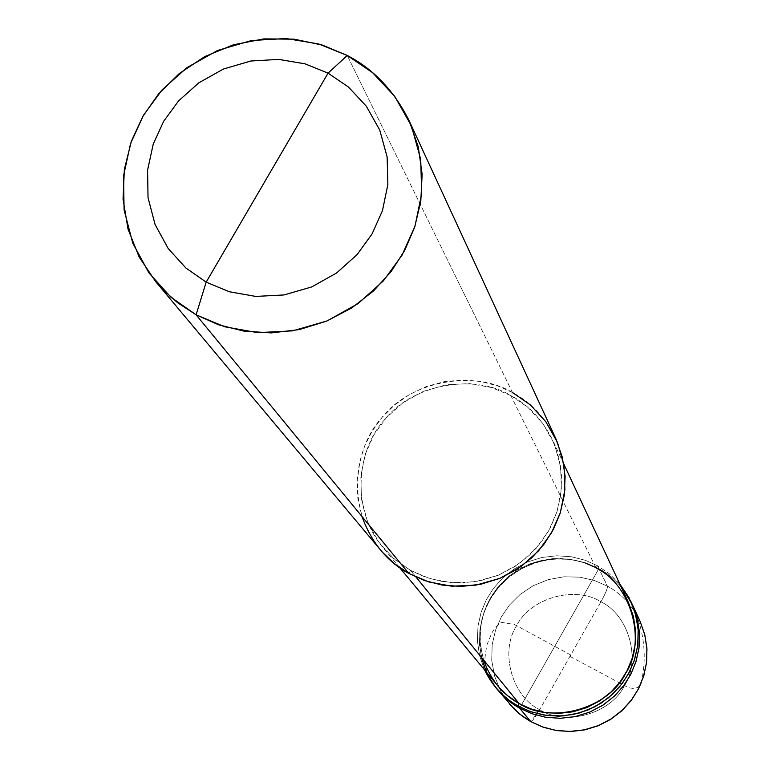 <?xml version="1.0" encoding="UTF-8"?>
<svg xmlns="http://www.w3.org/2000/svg" width="770" height="770" viewBox="0 0 770 770"><rect width="100%" height="100%" fill="white"/><g stroke="black" fill="none" stroke-linecap="round" stroke-linejoin="round"><path stroke-width="0.58" stroke-dasharray="3.85 2.89" d="M486.544 672.316L481.597 658.158L479.431 643.345L480.037 628.676L483.165 614.845L488.363 602.39L495.36 591.245L504.619 580.869L516.044 571.879L529.269 564.901L543.697 560.435L558.596 558.741L573.169 559.761L586.759 563.216L598.868 568.635L519.625 708.131L598.868 568.635L607.472 586.191C607.665 588.338 605.48 593.545 600.918 601.822L539.712 709.69C565.536 726.514 610.918 713.723 624.393 685.772C641.41 659.774 628.753 614.884 600.918 601.822C628.753 614.884 641.41 659.774 624.393 685.772C610.918 713.723 565.536 726.514 539.712 709.69L530.838 721.644M640.014 621.159C632.026 605.162 621.178 593.516 607.472 586.191C621.178 593.516 632.026 605.162 640.014 621.159M632.391 604.643C624.162 588.174 612.987 576.172 598.868 568.635C612.545 575.931 623.507 587.481 631.747 603.266C623.507 587.481 612.545 575.931 598.868 568.635L585.441 562.774L570.262 559.347L554.044 558.962L537.72 561.927L522.339 568.164L508.826 577.173L497.795 588.165L489.508 600.263L483.531 613.738L479.999 628.936L479.537 645.135L482.463 661.372L488.69 676.628L497.718 689.968L488.016 675.338L482.097 660.073L479.46 643.903L480.153 627.858L483.829 612.862L489.893 599.589L498.257 587.606L509.326 576.759L522.84 567.904L538.163 561.802L554.381 558.933L570.483 559.376L585.537 562.803L598.868 568.635L519.625 708.131L598.868 568.635C612.987 576.172 624.162 588.174 632.391 604.643M530.732 721.615C532.176 721.452 535.169 717.476 539.712 709.69L600.918 601.822C575.075 585.238 530.097 598.03 516.612 625.75C499.624 651.507 511.867 696.388 539.712 709.69C511.867 696.388 499.624 651.507 516.612 625.75C530.097 598.03 575.075 585.238 600.918 601.822C605.48 593.545 607.665 588.338 607.472 586.191L594.45 580.493L579.723 577.163L563.987 576.778L548.153 579.656L533.225 585.701L520.116 594.44L509.422 605.104L501.385 616.847L495.591 629.927L492.174 644.673L491.732 660.39L494.581 676.156L500.625 690.96L509.394 703.915L500.625 690.96L494.581 676.156L491.732 660.39L492.174 644.673L495.591 629.927L501.385 616.847L509.422 605.104L520.116 594.44L533.225 585.701L548.153 579.656L563.987 576.778L579.723 577.163L594.45 580.493L607.472 586.191L597.424 565.7L598.868 568.635L587.731 563.573L575.306 560.137L561.956 558.741L548.202 559.626L534.621 562.899L521.858 568.424L510.423 575.893L500.702 584.834L492.896 594.738L486.938 605.268L482.482 617.068L479.864 629.995L479.441 643.585L481.394 657.282M619.869 584.151L609.176 573.621L597.424 565.7L609.176 573.621L619.869 584.151M497.603 685.637L488.902 672.653L482.925 657.83L480.143 642.065L480.653 626.366L484.109 611.649L489.941 598.608L498.007 586.875L508.739 576.229L521.868 567.509L536.796 561.484L552.639 558.625L568.366 559.01L583.082 562.341L596.105 568.029L510.808 395.539L512.522 392.536L347.27 55.488L512.522 392.536L510.808 395.539L527.931 407.397L542.966 423.692L554.275 443.828L560.599 466.437L561.388 489.682L557.008 511.713L548.5 531.107L536.103 548.384L519.24 563.611L498.565 575.142L475.533 581.697L452.019 582.746L429.91 578.636L410.583 570.426L416.012 577.086L410.583 570.426L425.762 577.279L442.856 581.668L461.269 582.986L480.114 580.85L498.421 575.2L515.217 566.364L529.721 554.958L541.474 541.81L550.348 527.71L556.922 511.992L560.858 494.571L561.6 476.139L558.818 457.601L552.571 439.94C542.292 419.602 528.374 404.799 510.808 395.539L596.105 568.029L597.424 565.7L585.258 560.262L571.61 556.787L556.951 555.757L541.984 557.47L527.479 561.956L514.187 568.963L502.714 578L493.406 588.434L486.37 599.628L481.144 612.14L477.997 626.039L477.39 640.784L479.566 655.665L484.532 669.89L479.566 655.665L477.39 640.784L477.997 626.039L481.144 612.14L486.37 599.628L493.406 588.434L502.714 578L514.187 568.963L527.479 561.956L541.984 557.47L556.951 555.757L571.61 556.787L585.258 560.262L597.424 565.7L596.105 568.029C609.725 575.296 620.533 586.846 628.522 602.689M410.583 570.426L408.841 573.457L410.583 570.426L393.499 558.365L378.609 541.888L367.502 521.656L361.419 499.047L360.832 475.908L365.346 454.059L373.893 434.867L386.242 417.792L402.97 402.749L423.423 391.314L446.225 384.759L469.527 383.604L491.52 387.531L510.808 395.539C474.618 373.344 412.383 383.653 384.028 420.343C356.01 451.162 351.389 510.356 382.892 547.441L396.05 560.531L410.583 570.426M380.495 550.03C347.684 511.8 352.275 450.334 381.256 418.37C410.516 380.313 475.023 369.533 512.522 392.536C530.828 402.181 545.304 417.629 555.93 438.89M596.105 568.029L584.921 562.976L572.418 559.626L558.981 558.394L545.179 559.549L531.656 563.168L519.057 569.068L507.921 576.903L498.623 586.143L491.327 596.24L485.812 607.126L481.924 619.369L480.066 632.622L480.567 646.357L483.56 659.938M512.522 392.536L497.555 385.866L480.788 381.497L462.789 379.976L444.28 381.641L426.147 386.598L409.265 394.606L394.356 405.174L381.91 417.59L372.151 431.123L364.759 445.743L359.552 462.164L357.088 479.912L357.819 498.267L361.89 516.362M570.734 655L514.543 624.547L501.251 622.295L495.505 627.194L491.77 633.075L486.678 645.481L484.917 658.167L486.496 670.439L488.507 676.195M569.983 656.358L628.474 687.697L633.546 688.524L637.589 687.572L640.197 685.184M640.958 683.442C647.628 656.078 644.105 628.474 630.389 600.629M563.707 463.81L552.571 439.94M399.717 567.711L382.892 547.441"/><path stroke-width="1.16" d="M530.838 721.644L519.625 708.131C505.659 700.546 494.629 688.601 486.544 672.316M481.394 657.282L486.293 671.767L489.739 678.534L495.235 686.859L505.948 698.428L519.625 708.131L508.142 700.296L497.718 689.968L508.142 700.296L519.625 708.131L531.8 713.675L545.516 717.226L560.262 718.304L575.334 716.591L589.935 712.038L603.295 704.925L614.787 695.762L624.056 685.194L631.015 673.856L636.126 661.18L639.1 647.127L639.466 632.295L637.002 617.405L631.747 603.266L637.002 617.405L639.466 632.295L639.1 647.127L636.126 661.18L631.015 673.856L624.056 685.194L614.787 695.762L603.295 704.925L589.935 712.038L575.334 716.591L560.262 718.304L545.516 717.226L531.8 713.675L519.625 708.131L530.655 721.548L519.519 713.934L509.394 703.915L519.519 713.934L530.655 721.548L542.388 726.89L555.574 730.345L569.762 731.433L584.286 729.854L598.377 725.571L611.293 718.805L622.449 710.056L631.487 699.94L638.32 689.073L643.364 676.965L646.386 663.509L646.954 649.254L644.827 634.884L640.014 621.159L644.827 634.884L646.954 649.254L646.386 663.509L643.364 676.965L638.32 689.073L631.487 699.94L622.449 710.056L611.293 718.805L598.377 725.571L584.286 729.854L569.762 731.433L555.574 730.345L542.388 726.89L530.655 721.548L543.399 727.294L556.941 730.634L570.897 731.5L584.825 729.854L598.261 725.744L610.745 719.315L621.871 710.768L631.275 700.402L638.667 688.582L643.845 675.637L646.617 661.959L646.906 648.022L644.673 634.268L640.014 621.159L632.391 604.643L637.348 618.782L639.543 633.595L638.956 648.282L635.827 662.142L630.62 674.626L623.585 685.829L614.258 696.263L602.746 705.282L589.425 712.25L574.901 716.678L559.934 718.314L545.314 717.197L531.714 713.636L519.625 708.131L531.714 713.636L545.314 717.197L559.934 718.314L574.901 716.678L589.425 712.25L602.746 705.282L614.258 696.263L623.585 685.829L630.62 674.626L635.827 662.142L638.956 648.282L639.543 633.595L637.348 618.782L632.391 604.643L619.869 584.151L628.946 597.52L635.221 612.833L638.186 629.157L637.743 645.452L634.211 660.756L628.195 674.347L619.812 686.58L608.647 697.678L594.96 706.745L579.387 712.991L562.889 715.917L546.527 715.436L531.262 711.884L517.777 705.888L529.924 711.422L543.591 714.993L558.288 716.119L573.332 714.473L587.934 710.027L601.322 703.02L612.891 693.953L622.256 683.471L629.34 672.21L634.567 659.669L637.704 645.741L638.301 630.976L636.097 616.096L631.121 601.88M409.255 120.948L555.93 438.89L562.312 457.159L565.103 476.312L564.275 495.331L560.156 513.301L553.332 529.5L544.121 544.053L531.945 557.615L516.93 569.367L499.566 578.472L480.653 584.276L461.182 586.461L442.173 585.075L424.52 580.532L408.841 573.457L196.1 314.815L170.863 297.153L148.966 272.946L132.777 243.176L124.076 209.883L123.556 175.772L130.573 143.528L143.528 115.173L162.075 89.898L187.091 67.548L217.573 50.474L251.482 40.521L286.084 38.5L318.693 43.967L347.27 55.488L328.058 73.14L305.016 63.823L278.721 59.396L250.789 61.013L223.425 69.04L198.814 82.823L178.63 100.86L163.663 121.265L153.22 144.154L147.58 170.17L148.033 197.669L155.078 224.503L168.158 248.469L185.83 267.941L206.177 282.138L185.83 267.941L168.158 248.469L155.078 224.503L148.033 197.669L147.58 170.17L153.22 144.154L163.663 121.265L178.63 100.86L198.814 82.823L223.425 69.04L250.789 61.013L278.721 59.396L305.016 63.823L328.058 73.14L206.177 282.138L229.267 291.734L255.756 296.421L283.976 294.958L311.686 286.931L336.596 272.994L356.991 254.706L372.025 234.003L382.411 210.826L387.868 184.559L387.127 156.907L379.745 130.082L366.356 106.26L348.473 87.039L328.058 73.14L347.27 55.488L372.622 72.707L394.827 96.52L411.498 126.059L420.709 159.352L421.69 193.694L414.953 226.332L402.075 255.13L383.412 280.858L358.089 303.592L327.135 320.897L292.706 330.85L257.652 332.65L224.763 326.788L196.1 314.815L218.565 324.796L243.917 331.119L271.281 332.909L299.357 329.589L326.692 321.09L351.823 307.875L373.585 290.896L391.275 271.348L404.693 250.414L414.674 227.169L420.776 201.432L422.143 174.251L418.293 146.935L409.255 120.948C394.144 90.783 373.479 68.963 347.27 55.488L322.341 45.064L294.14 39.164L263.937 38.885L233.483 44.756L204.724 56.595L179.362 73.468L158.562 93.93L142.845 116.366L131.352 141.285L124.365 169.333L123.046 199.18L128.032 229.094L139.206 257.132L155.675 281.618L163.558 290.271L177.803 302.851L196.1 314.815L206.177 282.138L328.058 73.14L348.473 87.039L366.356 106.26L379.745 130.082L387.127 156.907L387.868 184.559L382.411 210.826L372.025 234.003L356.991 254.706L336.596 272.994L311.686 286.931L283.976 294.958L255.756 296.421L229.267 291.734L206.177 282.138L196.1 314.815L408.841 573.457L428.842 581.956L451.721 586.211L476.043 585.123L499.874 578.337L521.261 566.412L538.711 550.666L551.532 532.782L560.339 512.714L564.872 489.922L564.044 465.869L557.499 442.481L545.795 421.662L530.241 404.799L512.522 392.536M563.707 463.81L628.522 602.689L633.402 616.433L635.596 630.832L635.067 645.135L632.064 658.639L627.03 670.814L620.206 681.729L611.168 691.884L599.984 700.69L587.038 707.495L572.909 711.817L558.346 713.424L544.111 712.356L530.876 708.9L519.115 703.549L517.777 705.888C503.744 698.265 492.665 686.272 484.532 669.89L495.765 687.639L501.578 693.866L509.471 700.527L517.777 705.888L519.625 708.131L517.777 705.888L519.115 703.549C551.551 724.695 608.656 708.602 625.606 673.442C647.002 640.746 631.063 584.382 596.105 568.029M483.56 659.938C490.856 680.074 502.704 694.607 519.115 703.549L416.012 577.086L519.115 703.549L507.834 695.83L498.97 687.244L399.717 567.711M361.89 516.362C371.583 542.735 387.233 561.763 408.841 573.457L393.98 563.351L382.305 552.129L155.675 281.618M640.197 685.184L640.958 683.442M495.765 687.639L514.822 709.747L522.397 716.196L530.732 721.615"/></g></svg>
